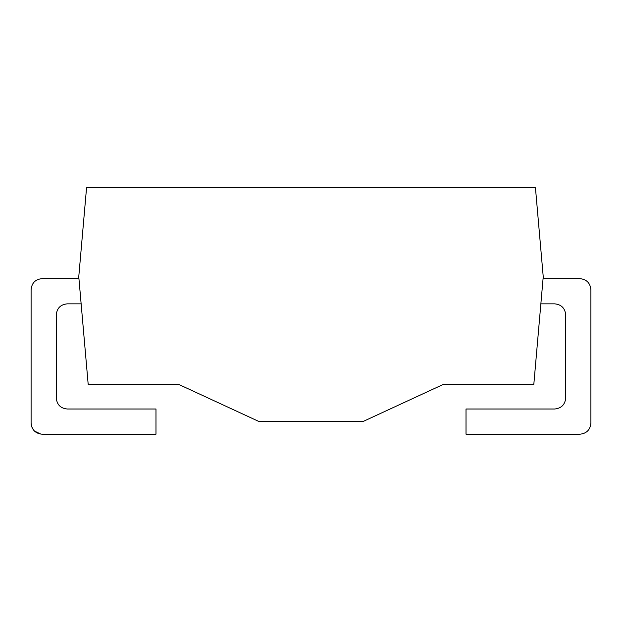 <?xml version="1.0" encoding="UTF-8"?>
<svg xmlns="http://www.w3.org/2000/svg" width="622" height="622" viewBox="0 0 622 622"><rect width="100%" height="100%" fill="white"/><g stroke="black" fill="none" stroke-linecap="round" stroke-linejoin="round"><path stroke-width="0.93" d="M535.449 187.797L86.551 187.797L78.769 276.736L88.184 384.357L178.576 384.357L259.304 421.669L362.696 421.669L443.424 384.357L533.816 384.357L543.231 276.736L535.449 187.797M540.86 303.847L554.754 303.847C561.355 304.539 565.009 308.193 565.709 314.802L565.709 398.049C565.009 404.658 561.355 408.304 554.754 409.004L466.026 409.004L466.026 434.203L579.945 434.203C586.554 433.503 590.2 429.849 590.9 423.248L590.9 289.603C590.2 282.994 586.554 279.348 579.945 278.648L543.06 278.648M579.945 278.648C586.554 279.348 590.2 282.994 590.9 289.603M590.9 423.248C590.2 429.849 586.554 433.503 579.945 434.203M78.94 278.648L42.055 278.648C35.4 279.301 31.753 282.948 31.1 289.603L31.1 423.248C31.8 429.849 35.446 433.503 42.055 434.203L155.974 434.203L155.974 409.004L67.246 409.004C60.598 408.359 56.944 404.704 56.291 398.049L56.291 314.802C56.944 308.147 60.598 304.492 67.246 303.847L81.14 303.847M40.912 434.14L34.311 430.992L31.706 426.847L31.162 424.391M56.291 398.049C56.944 404.704 60.598 408.359 67.246 409.004M67.246 303.847C60.598 304.492 56.944 308.147 56.291 314.802"/></g></svg>
